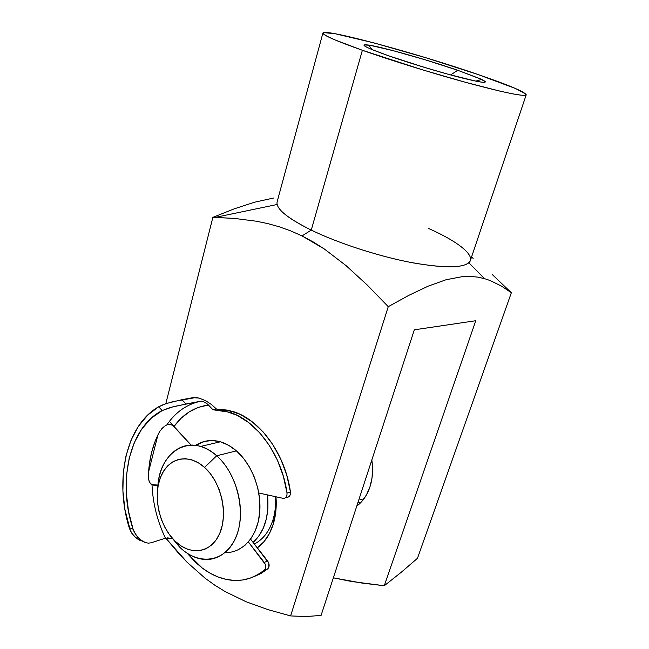 <?xml version="1.0" encoding="UTF-8"?>
<svg xmlns="http://www.w3.org/2000/svg" width="649" height="649" viewBox="0 0 649 649"><rect width="100%" height="100%" fill="white"/><g stroke="black" fill="none" stroke-linecap="round" stroke-linejoin="round"><path stroke-width="0.97" d="M254.359 543.992C263.129 539.465 269.367 531.312 273.067 519.541L273.407 523.67C270.089 534.378 264.743 542.426 257.353 547.829L263.835 541.826L269.384 533.592L273.407 523.67L273.067 519.541C269.367 531.312 263.129 539.465 254.359 543.992M360.73 502.618L358.053 502.164L360.73 502.618M357.177 504.849L358.053 505.117M369.954 486.872C367.164 495.146 362.767 501.572 356.755 506.139L361.509 501.782L366.385 494.984L369.954 486.872L372.047 477.769L372.567 468.043L371.82 460.019C373.264 469.568 372.648 478.516 369.954 486.872M457.707 70.27L481.655 79.429C490.109 83.68 483.716 83.226 462.486 78.067C441.718 72.85 409.933 63.269 388.54 55.765L372.08 49.6L367.034 47.361L364.324 45.779L364 44.911L370.141 45.316L393.229 50.687L425.614 59.927L457.707 70.27L480.009 78.675L485.46 81.79L484.762 82.35L481.704 82.18L476.317 81.255L448.337 74.319L423.756 67.188L388.54 55.765C365.176 47.385 358.499 43.816 368.494 45.049C382.342 46.996 427.691 59.87 457.707 70.27L450.617 74.943L457.707 70.27M401.082 572.402L384.273 585.739L351.588 581.504L333.351 577.829L362.329 583.126L384.273 585.739L401.082 572.402L417.469 558.302L401.082 572.402M362.377 50.281C335.89 40.83 322.731 35.087 322.91 33.042C323.746 28.061 417.664 53.632 478.11 74.546L426.15 57.834L373.735 42.85L334.998 33.699L323.494 32.612L323.291 33.845L327.128 36.295L335.054 39.93L362.377 50.281L423.034 70.011L465.56 82.326L500.176 91.185L512.572 93.837L521.074 95.184L525.52 95.249L525.925 94.081L515.574 88.54L478.11 74.546C508.954 85.157 524.984 91.907 526.217 94.811C524.457 96.758 505.879 93.042 470.484 83.664C436.323 74.448 392.402 60.876 362.377 50.281L311.26 230.103L362.377 50.281M322.91 33.042L277.123 201.847C275.679 208.58 287.061 217.999 311.26 230.103C290.314 219.719 278.932 211.185 277.139 204.5L215.184 217.399L234.338 218.405L256.428 221.236L267.688 223.581L279.086 226.736L290.598 230.841L302.02 235.92L311.26 230.103L302.02 235.92L313.289 241.988L324.378 249.013L346.079 265.644L367.342 285.138L388.256 306.669L408.724 295.392L428.113 286.185L446.114 279.719L462.559 276.604L470.176 276.401L477.331 277.066L484.43 278.624L490.141 280.538L501.336 286.031L511.355 292.723L492.453 274.714L511.355 292.723L417.469 558.302L511.355 292.723M234.338 218.405L212.872 217.35L234.159 208.873L254.595 202.196L273.902 197.969L254.595 202.196L234.159 208.873L212.872 217.35L215.184 217.399M473.145 258.359L471.523 257.093L473.145 258.359M428.729 228.521C458.405 241.728 476.447 255.949 468.87 262.756C461.544 268.459 441.109 268.142 407.564 261.807C375.414 255.292 337.172 242.669 311.26 230.103C338.754 243.448 380.087 256.777 413.251 262.91C447.753 268.735 466.793 267.956 470.355 260.557L526.209 94.835M212.872 217.35L165.803 403.686L212.872 217.35M157.934 434.846L148.572 471.928L157.934 434.846M477.331 277.066L470.176 276.401L462.559 276.604L446.114 279.719L428.113 286.185L408.724 295.392L388.256 306.669L290.606 615.917L267.932 609.622L246.036 601.72L225.081 591.531L214.965 585.309L205.157 578.259L186.961 562.131L178.491 553.183L165.795 538.102L186.961 562.131L205.157 578.259L214.965 585.309L225.081 591.531L246.036 601.72L267.932 609.622L290.606 615.917L388.256 306.669L367.342 285.138L346.079 265.644L324.378 249.013L302.02 235.92L290.598 230.841L279.086 226.736M275.979 496.777L275.711 512.459L273.407 523.67C275.866 515.363 276.725 506.398 275.979 496.777M290.606 615.917L305.76 616.542L321.068 615.447L414.33 329.814L475.774 320.72L384.273 585.739L475.774 320.72L414.33 329.814L321.068 615.447L305.76 616.542L290.606 615.917M412.156 63.594L435.057 70.554L412.156 63.594M275.492 496.672C275.971 504.841 275.168 512.467 273.067 519.541C275.168 512.467 275.971 504.841 275.492 496.672M179.619 547.099L174.922 540.99C159.476 526.055 152.864 496.923 160.417 477.542C167.742 457.959 188.218 452.58 204.557 467.41L216.693 455.793C190.92 431.926 158.916 451.209 157.821 487.496C159.062 459.362 178.54 439.511 200.541 446.471C206.155 448.151 211.533 451.258 216.693 455.793L236.406 450.868C231.287 446.439 225.941 443.413 220.36 441.791C211.282 439.316 203.04 440.525 195.633 445.409L204.662 441.361L212.474 440.525L220.579 441.855L228.667 445.336L236.406 450.868L216.693 455.793C233.291 470.371 243.334 499.243 239.797 523.037C236.35 546.88 220.181 561.856 202.415 559.227C194.302 557.986 186.701 553.938 179.619 547.099L171.19 536.91L179.619 547.099C198.57 565.96 225.171 562.569 235.749 537.721C246.636 513.156 237.372 473.705 216.693 455.793L204.557 467.41L198.343 462.794L191.844 459.849L185.314 458.665L179.01 459.257L173.178 461.585L168.018 465.528L163.718 470.914L160.417 477.542L158.234 485.152L157.228 493.459L157.431 502.172L158.843 510.974L161.398 519.557L165.016 527.605L169.576 534.841L174.922 540.99L180.86 545.809L187.188 549.111L193.662 550.75L200.038 550.628L206.082 548.738L211.533 545.111L216.174 539.879L219.808 533.227L222.266 525.414L223.451 516.75L223.297 507.591L221.812 498.31L219.054 489.297L215.135 480.925L210.235 473.535L204.557 467.41C221.017 481.947 228.383 513.473 219.808 533.227C211.477 553.208 190.246 556.193 174.922 540.99L179.619 547.099M225.162 552.575C242.174 553.135 256.842 537.494 259.511 514.519C262.245 491.585 252.356 464.652 236.406 450.868L243.48 458.251L249.581 467.223L254.449 477.404L257.864 488.397L259.689 499.73L259.835 510.925L258.302 521.512L255.171 531.052L250.587 539.173L244.754 545.549L237.923 549.954M253.134 542.418L258.667 536.342L263.251 528.286L266.382 518.819L267.915 508.313L267.55 494.919C269.416 515.825 264.614 531.661 253.134 542.418M362.994 500.03L359.124 498.894M267.777 568.832L264.354 570.171C254.659 577.934 243.862 581.301 231.961 580.279C221.666 579.249 211.793 575.192 202.35 568.102L209.992 573.132L217.934 576.912L226.047 579.37L234.192 580.425L242.231 580.044L250.035 578.194L257.458 574.892L264.354 570.171L265.384 568.686L265.319 564.379L248.372 541.964L264.24 562.375C266.155 565.441 266.195 568.037 264.354 570.171L267.777 568.832L268.808 567.356L268.743 563.064L250.595 539.157L267.672 561.069L264.24 562.375L267.672 561.069C269.578 564.119 269.619 566.707 267.777 568.832L253.727 576.758L260.89 573.554L267.777 568.832M187.131 553.183L195.714 562.505L202.35 568.102L187.131 553.183M154.851 484.884L151.525 484.56L157.926 485.979L154.851 484.884L157.95 485.046M150.99 542.815L165.438 538.199C157.358 521.236 152.88 503.446 152.004 484.827L157.918 486.06L152.004 484.827C152.88 503.446 157.358 521.236 165.438 538.199L150.99 542.815L148.378 543.156L145.603 542.661L142.861 541.477L137.969 537.559L134.311 532.221L133.077 529.195C117.161 481.826 129.484 426.88 162.169 410.566L173.388 406.655L200.622 401.236C186.863 404.213 175.611 412.091 166.866 424.86L168.74 424.276L172.553 425.257L168.74 424.276L166.866 424.86C175.611 412.091 186.863 404.213 200.622 401.236L186.028 404.002L181.971 399.67L192.972 397.65L199.105 398.088L205.709 400.749L211.606 404.619L216.482 409.04L212.937 409.746L229.689 412.277C256.615 420.528 281.836 454.981 287.012 493.005L290.436 491.934C285.284 454.057 260.111 419.757 233.21 411.547L216.482 409.04L212.937 409.746L206.804 403.548L202.991 401.488L200.622 401.236L201.734 401.212M152.004 484.827L149.27 482.029L148.321 477.55L149.246 464.992L151.46 453.002L154.941 441.782L159.638 431.553C152.523 444.833 148.751 460.165 148.321 477.55L149.432 482.321L151.112 484.268M163.775 426.896L161.366 429.143M170.379 422.491L191.139 445.141L172.553 425.257M148.378 543.156L145.603 542.661L140.281 539.725L135.949 535.019L133.077 529.195L129.208 527.653L133.077 529.195L128.51 511.225L126.304 492.997L126.539 475.109L129.208 458.145L134.27 442.683L141.604 429.265L150.99 418.402L162.169 410.566L158.672 406.769L147.607 415.173L138.318 426.458L131.057 440.184L126.003 455.866L123.269 472.991L122.904 491.025L124.908 509.433L130.368 530.663L131.942 533.454L136.136 538.086L141.295 540.917L138.626 539.773L133.881 535.944L130.368 530.663L129.208 527.653C114.159 479.53 126.352 424.852 158.672 406.769L163.524 404.514L172.853 401.642L195.86 397.529L199.105 398.088L205.709 400.749L211.606 404.619L216.482 409.04L228.432 410.225L240.503 414.508L252.234 421.818L263.153 431.942L272.815 444.533L280.798 459.119L286.761 475.141L290.436 491.934C290.59 495.609 289.251 497.377 286.42 497.239L288.156 497.126L289.568 496.039L290.379 494.189L290.436 491.934L287.012 493.005C287.166 496.696 285.828 498.464 282.996 498.327L258.805 492.997L282.996 498.327L284.733 498.213L286.136 497.126L286.955 495.268L287.012 493.005L283.329 476.147L277.35 460.06L269.351 445.409L259.673 432.769L248.737 422.596L236.99 415.255L224.903 410.947L212.937 409.746L208.434 405.008L198.521 407.345L189.354 411.807L181.12 418.24L174.005 426.458C183.002 414.103 194.481 406.947 208.434 405.008L206.796 403.548M165.438 538.199L171.158 538.191M164.676 426.223L166.866 424.86M159.638 431.553L162.631 427.861M158.672 406.769L162.169 410.566L170.176 407.531L186.028 404.002L181.971 399.67L166.452 403.467L158.672 406.769M172.253 538.443L167.491 537.883L172.269 538.475M475.782 81.149L481.655 79.429M484.43 278.624L468.87 262.756M372.421 49.746L368.494 45.049M220.36 441.791L200.541 446.471M233.21 411.547L229.689 412.277M153.57 484.827L156.247 485.776"/></g></svg>
